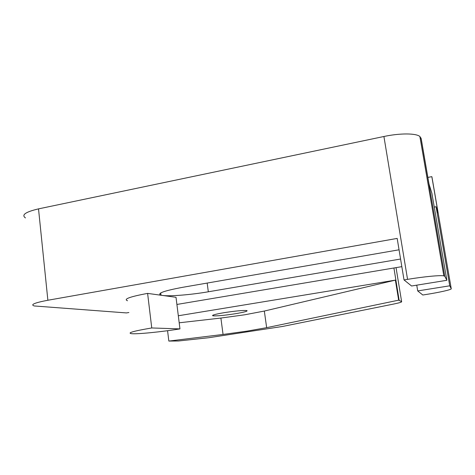 <?xml version="1.0" encoding="UTF-8"?>
<svg xmlns="http://www.w3.org/2000/svg" width="475" height="475" viewBox="0 0 475 475"><rect width="100%" height="100%" fill="white"/><g stroke="black" fill="none" stroke-linecap="round" stroke-linejoin="round"><path stroke-width="0.71" d="M266.653 327.667L264.332 311.054L395.384 280.125L398.662 300.164L266.653 327.667L246.869 331.152L223.054 334.453L168.839 341.068L178.428 340.997L208.768 337.719L282.536 326.462L393.739 304.03C399.511 302.83 402.135 302.029 401.618 301.613L396.049 267.633M264.332 311.054L244.643 314.806L220.893 318.054L179.194 322.798M235.19 313.755C224.141 315.447 216.707 316.124 212.877 315.804C211.47 315.24 215.294 314.189 224.348 312.639C235.665 310.917 243.17 310.223 246.857 310.567C248.104 311.173 244.215 312.235 235.19 313.755M399.113 300.129L393.923 267.989M400.573 259.023L208.317 291.793C191.116 294.761 169.801 296.513 162.444 295.432L160.995 295.159C156.649 293.449 163.869 290.831 182.655 287.316L399.053 249.797M25.46 217.918C21.185 214.938 25.537 211.927 38.517 208.875L383.913 136.497C399.849 133.083 416.005 133.154 419.87 136.473L421.23 138.837L429.002 184.003L431.864 193.171L446.874 280.292L411.576 285.998L404.023 279.929L397.177 238.414L47.874 300.253C34.627 302.771 30.091 304.671 34.265 305.965L126.451 312.924L128.891 312.514M427.868 177.412L431.822 176.647L431.977 177.193L451.25 288.717L449.742 285.808L417.715 290.926L416.747 285.16M434.257 207.064L436.086 206.726L449.742 285.808M436.086 206.726L438.188 213.459L431.822 176.647M399.154 300.408L401.618 301.613M398.662 300.164L399.172 300.081M451.25 288.717C451.939 289.602 439.5 292.392 425.446 294.595L422.803 295.011L417.715 290.926M176.902 304.451L401.832 266.659M168.839 341.068L167.568 330.707M446.874 280.292L444.79 276.284L443.834 275.868C440.325 275.09 424.027 276.628 407.556 279.353L404.023 279.929M395.384 280.125L178.315 315.762M223.054 334.453L220.893 318.054M179.954 328.896C161.263 331.912 137.109 334.335 131.349 333.664C127.068 332.898 133.867 330.998 151.751 327.964L179.954 328.896L176.011 297.297L147.606 293.396C129.859 296.703 123.168 299.155 127.526 300.752M151.751 327.964L147.606 293.396M208.317 291.793L207.177 283.064M38.517 208.875L47.874 300.253M407.556 279.353L383.913 136.497M420.998 137.999L444.79 276.284M212.877 315.804L212.8 315.24M160.995 295.159L160.722 292.944M443.834 275.868L419.87 136.473"/></g></svg>

